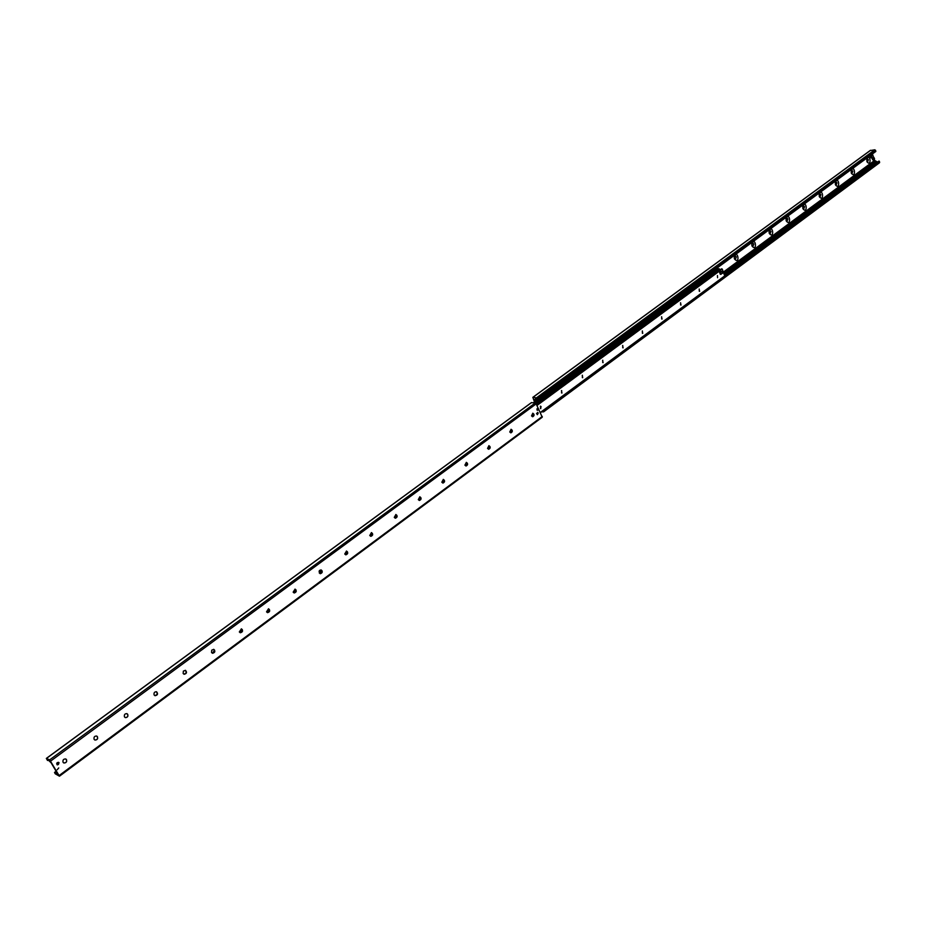 <?xml version="1.0" encoding="UTF-8"?>
<svg xmlns="http://www.w3.org/2000/svg" width="926" height="926" viewBox="0 0 926 926"><rect width="100%" height="100%" fill="white"/><g stroke="black" fill="none" stroke-linecap="round" stroke-linejoin="round"><path stroke-width="1.39" d="M866.898 161.483L866.84 158.925C870.475 152.79 871.667 167.247 867.095 161.934L866.898 161.483M866.91 161.518L867.639 161.888L868.391 159.747L867.396 158.89L866.736 159.399M867.593 161.888L868.275 159.758L867.326 158.89M851.283 172.988L851.214 170.453C854.929 164.087 856.099 178.915 851.434 173.347L851.283 172.988M851.272 172.942L852.047 173.37L852.811 171.206L851.816 170.338L851.11 170.916M852.001 173.37L852.696 171.217L851.746 170.349M835.414 184.668L835.321 182.179C839.13 175.558 840.276 190.802 835.53 184.934L835.414 184.668M835.379 184.552L836.201 185.038L836.988 182.85L835.97 181.982L835.229 182.619M836.201 185.038L836.872 182.862L835.912 181.994M819.29 196.543L819.163 194.113C823.075 187.202 824.186 202.887 819.348 196.694L819.29 196.543M819.221 196.335L820.1 196.891L820.899 194.68L819.88 193.823L819.082 194.529M820.042 196.891L820.783 194.691L819.811 193.823M802.888 208.605L802.749 206.255C806.754 199.021 807.819 215.191 802.9 208.639L802.888 208.605M802.796 208.304L803.722 208.952L804.544 206.718L803.513 205.85L802.68 206.637M803.675 208.952L804.439 206.73L803.455 205.861M786.22 220.886L786.047 218.617C790.052 211.035 791.302 227.553 786.22 220.886M786.093 220.469L787.077 221.198L787.922 218.953L786.88 218.085L785.989 218.976M787.031 221.21L787.806 218.953L786.822 218.085M769.263 233.364L769.066 231.211C773.002 223.235 774.553 240.054 769.263 233.364M769.101 232.796L770.143 233.665L771.022 231.384L769.969 230.516L769.02 231.523M770.096 233.665L770.907 231.396L769.911 230.528M752.028 246.05L751.796 244.059C755.604 235.598 757.572 252.752 752.028 246.05M751.819 245.309L752.931 246.339L753.833 244.036L752.769 243.168L751.773 244.337M752.884 246.339L753.718 244.036L752.711 243.168M734.492 258.956L734.225 257.22C737.767 248.087 740.383 265.646 734.492 258.956M734.272 258.123L735.418 259.222L736.344 256.896L735.279 256.027L734.225 257.463M735.371 259.234L736.228 256.907L735.209 256.039M717.256 268.17L720.602 269.605M717.708 269.13L717.291 268.17L717.592 269.119L539.684 399.882L539.395 399.21L538.376 399.581L538.666 400.252L539.684 399.882M538.295 399.118L875.822 151.459L874.85 149.792L870.232 150.556M534.487 401.93L532.844 397.335L537.856 398.099L538.261 399.326L536.05 398.423L534.777 399.465L535.309 401.328M543.307 410.565L543.597 411.862L541.594 411.839M543.689 411.723L879.538 162.721L878.971 161.078L724.653 275.369L878.971 161.078M877.64 162.073L874.63 160.429M874.642 160.418L723.391 272.117L874.642 160.418L874.294 159.365M873.623 157.443L872.419 153.959M58.743 767.932L57.204 769.737L58.743 767.932M536.999 410.021L537.045 408.713M538.237 408.91L537.531 410.357L537.624 408.424L538.237 408.91M538.214 412.961L537.381 414.674L537.497 412.394L538.214 412.961M59.067 762.781L57.262 764.911C56.243 763.383 56.683 762.526 58.581 762.341L59.067 762.781M65.815 758.984C67.424 761.334 66.753 762.665 63.813 762.978L63.061 762.283C62.609 759.945 63.535 758.845 65.815 758.984L66.498 759.633C66.961 761.924 66.059 763.036 63.801 762.966M96.663 736.031L97.462 736.749C97.924 738.96 97.068 740.059 94.892 740.036L94.105 739.33C93.653 737.061 94.533 735.973 96.732 736.054C98.388 738.323 97.786 739.654 94.915 740.048M126.897 713.622L127.73 714.363C128.193 716.516 127.371 717.592 125.276 717.615M124.454 716.886C124.003 714.698 124.836 713.61 126.966 713.645C128.668 715.833 128.112 717.152 125.299 717.627L124.454 716.886M156.459 691.722L157.455 694.211L154.989 695.704M154.121 694.951C153.681 692.81 154.48 691.745 156.529 691.745C158.265 693.84 157.756 695.16 155.024 695.704L154.121 694.951M185.374 670.297L186.404 672.762L184.054 674.255M183.151 673.48L183.36 671.118L185.443 670.32C187.202 672.334 186.751 673.653 184.077 674.267L183.151 673.48M213.663 649.334L214.601 650.133L212.482 653.281M211.545 652.494L211.741 650.179L213.732 649.357C215.515 651.302 215.11 652.61 212.505 653.281L211.545 652.494M241.35 628.835L242.323 629.634L240.285 632.747L239.325 631.949L241.42 628.847C243.225 630.722 242.855 632.018 240.32 632.759M268.459 608.764L269.443 609.574L267.51 612.653M266.526 611.831L268.528 608.776C270.334 610.581 270.01 611.878 267.545 612.665L266.526 611.831M295 589.11L296.007 589.943L294.155 592.976L293.148 592.154L295.07 589.133C296.876 590.869 296.586 592.154 294.179 592.987M320.986 569.872L322.017 570.717L320.234 573.703M319.215 572.87L321.056 569.895C322.873 571.573 322.607 572.847 320.269 573.715L319.215 572.87M346.44 551.039L347.481 551.884L345.78 554.836L344.75 553.991L346.509 551.051C348.326 552.672 348.095 553.945 345.815 554.848M371.384 532.577L372.437 533.434L370.805 536.351M369.763 535.506L371.453 532.589C373.259 534.163 373.062 535.425 370.84 536.351L369.763 535.506M395.83 514.497L396.884 515.354L395.321 518.236L394.268 517.379L395.9 514.509C397.694 516.025 397.52 517.275 395.367 518.236M419.779 496.776L420.855 497.632L419.351 500.48L418.286 499.623L419.848 496.776C421.643 498.257 421.492 499.496 419.385 500.48M443.265 479.402L444.341 480.27L442.894 483.071L441.829 482.214L443.334 479.402C445.117 480.837 444.989 482.064 442.941 483.083M466.287 462.375L467.375 463.231L465.986 466.01L464.91 465.141L466.357 462.375C468.128 463.764 468.012 464.979 466.021 466.01M488.87 445.672L489.958 446.54L488.627 449.272L487.551 448.404L488.94 445.672C490.699 447.026 490.606 448.23 488.662 449.284M511.025 429.294L512.113 430.162L510.828 432.859M509.751 431.991L511.094 429.294C512.83 430.602 512.749 431.794 510.863 432.87L509.751 431.991M532.763 413.216L533.839 414.096L532.6 416.758L531.524 415.89L532.82 413.216C534.545 414.501 534.487 415.681 532.647 416.769M49.668 759.852L59.461 776.196L55.224 773.789L54.518 772.458L56.555 774.067L56.972 772.689L51.127 762.816L48.569 760.362L47.724 759.876L47.55 760.501L46.323 758.429L49.668 759.852L535.633 402.694L531.327 402.741M59.495 776.046L542.254 417.221L535.633 402.694M538.376 399.581L535.552 399.569L535.598 400.645M538.666 400.252L536.085 400.669M717.349 268.471L539.395 399.21M322.202 571.99L320.871 569.86L321.762 571.886L319.736 570.277M718.645 269.049L535.911 402.775L717.928 268.968M319.47 570.555L319.065 571.411M721.099 274.304L720.359 272.383L721.713 271.376L722.454 273.309L720.335 274.351L719.595 272.418L720.602 271.804M717.453 275.543L717.569 277.719M699.153 289.039L699.616 291.331L699.153 289.039M680.529 302.779L680.992 305.082L680.529 302.779M661.581 316.773L662.032 319.088L661.581 316.773M642.285 331.01L642.737 333.348L642.285 331.01M622.642 345.514L623.094 347.863L622.642 345.514M602.629 360.283L603.081 362.656L602.629 360.283M582.257 375.319L582.697 377.704L582.257 375.319M561.492 390.645L561.932 393.052L561.492 390.645M540.344 406.248L540.772 408.679L540.344 406.248M540.495 412.417L724.78 276.11L722.211 269.049L537.115 404.72L721.736 268.772M720.567 269.628L718.761 269.003M720.266 271.92L721.713 271.376M719.595 272.418L720.359 272.383M874.538 158.809L873.6 159.851L873.056 158.01L873.901 157.408L874.538 158.809M873.38 159.666L872.616 159.747L873.531 159.839M872.616 159.747L872.199 158.543L872.963 158.45M873.056 158.01L872.199 158.543M872.28 158.091L873.82 157.443M871.447 157.744L870.301 157.281L871.273 155.73M871.077 157.189L871.655 155.522L871.841 157.86L871.077 157.189M536.559 413.424L538.087 413.517L537.323 414.512L536.548 413.575M58.813 762.85C58.535 767.596 54.819 761.265 58.813 762.85M540.529 406.144L541.097 406.722L540.437 408.586M561.665 390.54L561.596 392.96M582.396 375.227L582.361 377.623M602.757 360.202L602.745 362.564M622.747 345.444L622.747 347.782M642.378 330.952L642.401 333.267M661.65 316.727L661.696 319.007M680.587 302.744L680.645 305.001M699.199 289.016L699.269 291.239M533.052 397.277L870.614 150.278M543.62 411.26L879.654 162.143M724.803 275.774L879.364 161.286M724.502 274.987L877.235 161.923M724.039 273.783L876.123 161.309M723.935 273.517L875.799 161.228M723.866 273.355L875.487 161.263M723.519 272.441L874.769 160.719M723.472 272.325L874.723 160.603M723.449 272.267L874.688 160.568M723.38 272.094L874.653 160.383M534.753 400.078L536.906 398.493M538.272 399.06L875.869 151.204M537.856 398.099L875.579 150.336M537.068 397.404L874.85 149.792M536.617 403.574L50.722 761.022M542.277 416.469L59.241 775.456M56.22 771.439L54.703 772.562M56.961 772.643L55.71 773.58M48.187 760.026L47.562 760.489L48.187 760.038M531.582 402.555L46.45 758.429M537.045 398.585L535.807 399.5M536.131 402.926L718.391 268.922M535.923 402.787L718.009 268.945M535.784 402.729L539.638 399.905M533.839 402.636L537.149 400.206M540.483 412.371L724.827 275.809M537.346 405.218L722.211 269.049M537.068 404.616L720.497 269.57M536.559 403.458L719.444 268.922M536.478 403.319L719.282 268.876M536.351 403.146L718.9 268.899M532.844 397.335L870.382 150.371M543.597 411.862L879.538 162.721M538.261 399.326L875.822 151.459M542.254 417.221L59.461 776.196M56.116 771.277L54.518 772.458M531.42 402.602L46.323 758.429M535.552 399.569L536.964 398.527M533.538 402.625L536.848 400.194M540.576 412.591L724.78 276.11M536.328 403.111L718.808 268.922M872.836 159.943L873.6 159.851M873.125 157.501L873.901 157.408M871.077 157.941L871.841 157.86M870.88 155.614L871.655 155.522"/></g></svg>
